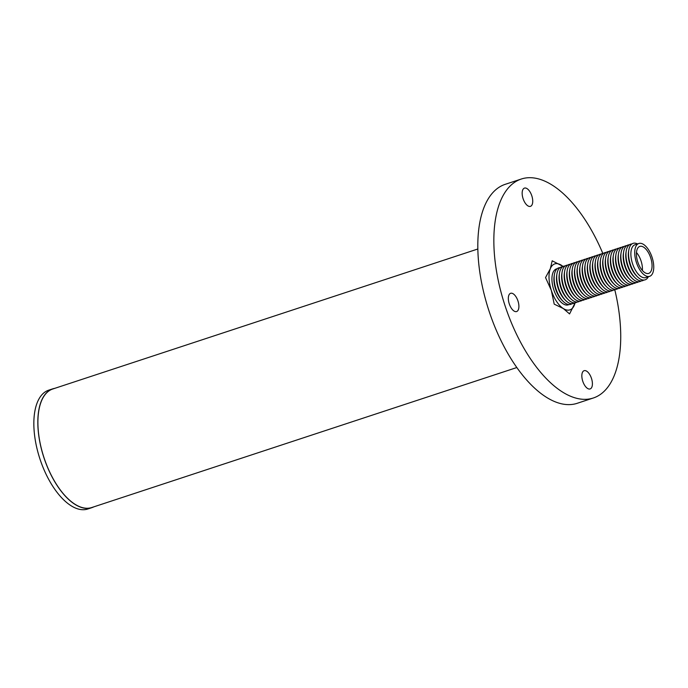 <?xml version="1.0" encoding="UTF-8"?>
<svg xmlns="http://www.w3.org/2000/svg" width="688" height="688" viewBox="0 0 688 688"><rect width="100%" height="100%" fill="white"/><g stroke="black" fill="none" stroke-linecap="round" stroke-linejoin="round"><path stroke-width="1.03" d="M516.851 367.53L91.762 507.529A62.393 29.773 -108.2 0 1 43.877 457.305A62.393 29.773 -108.2 0 1 52.727 389.012L477.816 249.004M563.145 266.462L552.197 260.795L550.323 268.707L545.532 277.582L551.329 290.388L554.218 304.148L563.343 308.559L569.561 313.926L575.134 302.823M563.068 266.497A24.2 11.55 71.8 0 0 561.331 265.207A24.2 11.55 71.8 0 0 550.323 268.707A24.2 11.55 71.8 0 0 551.329 290.388A24.2 11.55 71.8 0 0 563.343 308.559A24.2 11.55 71.8 0 0 574.351 305.051A24.2 11.55 71.8 0 0 575.039 302.84M642.386 270.47A14.216 6.785 71.8 0 0 641.078 261.019A14.216 6.785 71.8 0 0 636.469 252.513M650.702 257.845A14.216 6.785 71.8 0 0 639.797 246.407A14.216 6.785 71.8 0 0 637.776 261.965A14.216 6.785 71.8 0 0 648.689 273.411A14.216 6.785 71.8 0 0 650.702 257.845M652.104 257.407A17.286 8.247 -108.2 0 1 649.644 276.327A17.286 8.247 -108.2 0 1 636.383 262.412A17.286 8.247 -108.2 0 1 638.834 243.483A17.286 8.247 -108.2 0 1 652.104 257.407M649.644 276.327L645.8 277.591A17.286 8.247 -108.2 0 1 632.53 263.676A17.286 8.247 -108.2 0 1 634.981 244.756L638.834 243.483M571.934 303.726A19.212 9.168 -108.2 0 1 563.214 301.447L562.079 300.329A17.286 8.247 -108.2 0 1 555.569 289.029A17.286 8.247 -108.2 0 1 554.141 276.215L554.39 274.641A19.212 9.168 -108.2 0 1 560.049 267.632M557.151 268.741A18.92 9.03 71.8 0 0 553.737 289.622A18.92 9.03 71.8 0 0 568.95 304.56M563.214 301.447A19.212 9.168 -108.2 0 1 555.973 288.883A19.212 9.168 -108.2 0 1 554.39 274.641M574.497 302.875A19.212 9.168 -108.2 0 1 565.777 300.604L564.65 299.486A17.286 8.247 -108.2 0 1 558.131 288.177A17.286 8.247 -108.2 0 1 556.704 275.372L556.953 273.798A19.212 9.168 -108.2 0 1 562.612 266.789M565.777 300.604A19.212 9.168 -108.2 0 1 558.544 288.031A19.212 9.168 -108.2 0 1 556.953 273.798M577.069 302.032A19.212 9.168 -108.2 0 1 568.348 299.753L567.213 298.644A17.286 8.247 -108.2 0 1 560.694 287.335A17.286 8.247 -108.2 0 1 559.267 274.521L559.516 272.955A19.212 9.168 -108.2 0 1 565.183 265.938M568.348 299.753A19.212 9.168 -108.2 0 1 561.107 287.188A19.212 9.168 -108.2 0 1 559.516 272.955M579.631 301.189A19.212 9.168 -108.2 0 1 570.911 298.91L569.776 297.801A17.286 8.247 -108.2 0 1 563.266 286.492A17.286 8.247 -108.2 0 1 561.838 273.678L562.087 272.113A19.212 9.168 -108.2 0 1 567.746 265.095M570.911 298.91A19.212 9.168 -108.2 0 1 563.67 286.346A19.212 9.168 -108.2 0 1 562.087 272.113M582.194 300.346A19.212 9.168 -108.2 0 1 573.474 298.067L572.347 296.949A17.286 8.247 -108.2 0 1 565.828 285.649A17.286 8.247 -108.2 0 1 564.401 272.835L564.65 271.261A19.212 9.168 -108.2 0 1 570.309 264.252M573.474 298.067A19.212 9.168 -108.2 0 1 566.241 285.503A19.212 9.168 -108.2 0 1 564.65 271.261M584.766 299.495A19.212 9.168 -108.2 0 1 576.045 297.225L574.91 296.107A17.286 8.247 -108.2 0 1 568.391 284.798A17.286 8.247 -108.2 0 1 566.964 271.992L567.213 270.418A19.212 9.168 -108.2 0 1 572.88 263.409M576.045 297.225A19.212 9.168 -108.2 0 1 568.804 284.651A19.212 9.168 -108.2 0 1 567.213 270.418M587.328 298.652A19.212 9.168 -108.2 0 1 578.608 296.373L577.473 295.264A17.286 8.247 -108.2 0 1 570.963 283.955A17.286 8.247 -108.2 0 1 569.526 271.141L569.784 269.576A19.212 9.168 -108.2 0 1 575.443 262.558M578.608 296.373A19.212 9.168 -108.2 0 1 571.367 283.809A19.212 9.168 -108.2 0 1 569.784 269.576M589.891 297.809A19.212 9.168 -108.2 0 1 581.171 295.53L580.044 294.421A17.286 8.247 -108.2 0 1 573.525 283.112A17.286 8.247 -108.2 0 1 572.098 270.298L572.347 268.733A19.212 9.168 -108.2 0 1 578.006 261.715M581.171 295.53A19.212 9.168 -108.2 0 1 573.938 282.966A19.212 9.168 -108.2 0 1 572.347 268.733M592.463 296.967A19.212 9.168 -108.2 0 1 583.742 294.688L582.607 293.57A17.286 8.247 -108.2 0 1 576.088 282.261A17.286 8.247 -108.2 0 1 574.661 269.455L574.91 267.881A19.212 9.168 -108.2 0 1 580.569 260.872M583.742 294.688A19.212 9.168 -108.2 0 1 576.501 282.123A19.212 9.168 -108.2 0 1 574.91 267.881M595.025 296.115A19.212 9.168 -108.2 0 1 586.305 293.845L585.17 292.727A17.286 8.247 -108.2 0 1 578.66 281.418A17.286 8.247 -108.2 0 1 577.223 268.612L577.481 267.039A19.212 9.168 -108.2 0 1 583.14 260.03M586.305 293.845A19.212 9.168 -108.2 0 1 579.064 281.272A19.212 9.168 -108.2 0 1 577.481 267.039M597.588 295.272A19.212 9.168 -108.2 0 1 588.868 292.993L587.733 291.884A17.286 8.247 -108.2 0 1 581.222 280.575A17.286 8.247 -108.2 0 1 579.795 267.761L580.044 266.196A19.212 9.168 -108.2 0 1 585.703 259.178M588.868 292.993A19.212 9.168 -108.2 0 1 581.627 280.429A19.212 9.168 -108.2 0 1 580.044 266.196M600.16 294.43A19.212 9.168 -108.2 0 1 591.439 292.151L590.304 291.041A17.286 8.247 -108.2 0 1 583.785 279.732A17.286 8.247 -108.2 0 1 582.358 266.918L582.607 265.353A19.212 9.168 -108.2 0 1 588.266 258.335M591.439 292.151A19.212 9.168 -108.2 0 1 584.198 279.586A19.212 9.168 -108.2 0 1 582.607 265.353M602.722 293.587A19.212 9.168 -108.2 0 1 594.002 291.308L592.867 290.19A17.286 8.247 -108.2 0 1 586.357 278.881A17.286 8.247 -108.2 0 1 584.92 266.075L585.17 264.502A19.212 9.168 -108.2 0 1 590.837 257.493M594.002 291.308A19.212 9.168 -108.2 0 1 586.761 278.743A19.212 9.168 -108.2 0 1 585.17 264.502M605.285 292.735A19.212 9.168 -108.2 0 1 596.565 290.465L595.43 289.347A17.286 8.247 -108.2 0 1 588.919 278.038A17.286 8.247 -108.2 0 1 587.492 265.233L587.741 263.659A19.212 9.168 -108.2 0 1 593.4 256.65M596.565 290.465A19.212 9.168 -108.2 0 1 589.324 277.892A19.212 9.168 -108.2 0 1 587.741 263.659M607.857 291.893A19.212 9.168 -108.2 0 1 599.128 289.614L598.001 288.504A17.286 8.247 -108.2 0 1 591.482 277.195A17.286 8.247 -108.2 0 1 590.055 264.381L590.304 262.816A19.212 9.168 -108.2 0 1 595.963 255.798M599.128 289.614A19.212 9.168 -108.2 0 1 591.895 277.049A19.212 9.168 -108.2 0 1 590.304 262.816M610.419 291.05A19.212 9.168 -108.2 0 1 601.699 288.771L600.564 287.661A17.286 8.247 -108.2 0 1 594.045 276.352A17.286 8.247 -108.2 0 1 592.617 263.538L592.867 261.973A19.212 9.168 -108.2 0 1 598.534 254.956M601.699 288.771A19.212 9.168 -108.2 0 1 594.458 276.206A19.212 9.168 -108.2 0 1 592.867 261.973M612.982 290.207A19.212 9.168 -108.2 0 1 604.262 287.928L603.127 286.81A17.286 8.247 -108.2 0 1 596.616 275.501A17.286 8.247 -108.2 0 1 595.189 262.696L595.438 261.122A19.212 9.168 -108.2 0 1 601.097 254.113M604.262 287.928A19.212 9.168 -108.2 0 1 597.021 275.363A19.212 9.168 -108.2 0 1 595.438 261.122M615.545 289.356A19.212 9.168 -108.2 0 1 606.825 287.085L605.698 285.967A17.286 8.247 -108.2 0 1 599.179 274.658A17.286 8.247 -108.2 0 1 597.752 261.853L598.001 260.279A19.212 9.168 -108.2 0 1 603.66 253.27M606.825 287.085A19.212 9.168 -108.2 0 1 599.592 274.512A19.212 9.168 -108.2 0 1 598.001 260.279M618.116 288.513A19.212 9.168 -108.2 0 1 609.396 286.234L608.261 285.124A17.286 8.247 -108.2 0 1 601.742 273.815A17.286 8.247 -108.2 0 1 600.314 261.001L600.564 259.436A19.212 9.168 -108.2 0 1 606.231 252.419M609.396 286.234A19.212 9.168 -108.2 0 1 602.155 273.669A19.212 9.168 -108.2 0 1 600.564 259.436M620.679 287.67A19.212 9.168 -108.2 0 1 611.959 285.391L610.824 284.282A17.286 8.247 -108.2 0 1 604.313 272.973A17.286 8.247 -108.2 0 1 602.886 260.159L603.135 258.593A19.212 9.168 -108.2 0 1 608.794 251.576M611.959 285.391A19.212 9.168 -108.2 0 1 604.718 272.826A19.212 9.168 -108.2 0 1 603.135 258.593M623.242 286.827A19.212 9.168 -108.2 0 1 614.522 284.548L613.395 283.43A17.286 8.247 -108.2 0 1 606.876 272.121A17.286 8.247 -108.2 0 1 605.449 259.316L605.698 257.742A19.212 9.168 -108.2 0 1 611.357 250.733M614.522 284.548A19.212 9.168 -108.2 0 1 607.289 271.984A19.212 9.168 -108.2 0 1 605.698 257.742M625.813 285.976A19.212 9.168 -108.2 0 1 617.093 283.705L615.958 282.587A17.286 8.247 -108.2 0 1 609.439 271.278A17.286 8.247 -108.2 0 1 608.011 258.473L608.261 256.899A19.212 9.168 -108.2 0 1 613.928 249.89M617.093 283.705A19.212 9.168 -108.2 0 1 609.852 271.132A19.212 9.168 -108.2 0 1 608.261 256.899M628.376 285.133A19.212 9.168 -108.2 0 1 619.656 282.854L618.521 281.745A17.286 8.247 -108.2 0 1 612.01 270.436A17.286 8.247 -108.2 0 1 610.574 257.622L610.832 256.056A19.212 9.168 -108.2 0 1 616.491 249.039M619.656 282.854A19.212 9.168 -108.2 0 1 612.415 270.289A19.212 9.168 -108.2 0 1 610.832 256.056M630.939 284.29A19.212 9.168 -108.2 0 1 622.219 282.011L621.092 280.902A17.286 8.247 -108.2 0 1 614.573 269.593A17.286 8.247 -108.2 0 1 613.146 256.779L613.395 255.214A19.212 9.168 -108.2 0 1 619.054 248.196M622.219 282.011A19.212 9.168 -108.2 0 1 614.986 269.447A19.212 9.168 -108.2 0 1 613.395 255.214M633.51 283.447A19.212 9.168 -108.2 0 1 624.79 281.168L623.655 280.05A17.286 8.247 -108.2 0 1 617.136 268.741A17.286 8.247 -108.2 0 1 615.708 255.936L615.958 254.362A19.212 9.168 -108.2 0 1 621.617 247.353M624.79 281.168A19.212 9.168 -108.2 0 1 617.549 268.604A19.212 9.168 -108.2 0 1 615.958 254.362M636.073 282.596A19.212 9.168 -108.2 0 1 627.353 280.326L626.218 279.208A17.286 8.247 -108.2 0 1 619.707 267.899A17.286 8.247 -108.2 0 1 618.271 255.093L618.529 253.519A19.212 9.168 -108.2 0 1 624.188 246.51M627.353 280.326A19.212 9.168 -108.2 0 1 620.112 267.752A19.212 9.168 -108.2 0 1 618.529 253.519M638.636 281.753A19.212 9.168 -108.2 0 1 629.916 279.474L628.78 278.365A17.286 8.247 -108.2 0 1 622.27 267.056A17.286 8.247 -108.2 0 1 620.843 254.242L621.092 252.677A19.212 9.168 -108.2 0 1 626.751 245.659M629.916 279.474A19.212 9.168 -108.2 0 1 622.674 266.91A19.212 9.168 -108.2 0 1 621.092 252.677M641.207 280.91A19.212 9.168 -108.2 0 1 632.487 278.631L631.352 277.522A17.286 8.247 -108.2 0 1 624.833 266.213A17.286 8.247 -108.2 0 1 623.405 253.399L623.655 251.834A19.212 9.168 -108.2 0 1 629.314 244.816M632.487 278.631A19.212 9.168 -108.2 0 1 625.246 266.067A19.212 9.168 -108.2 0 1 623.655 251.834M643.77 280.068A19.212 9.168 -108.2 0 1 635.05 277.789L633.915 276.671A17.286 8.247 -108.2 0 1 627.404 265.362A17.286 8.247 -108.2 0 1 625.968 252.556L626.218 250.982A19.212 9.168 -108.2 0 1 631.885 243.973M635.05 277.789A19.212 9.168 -108.2 0 1 627.809 265.224A19.212 9.168 -108.2 0 1 626.218 250.982M648.311 276.765A19.212 9.168 -108.2 0 1 637.613 276.946L636.477 275.828A17.286 8.247 -108.2 0 1 629.967 264.519A17.286 8.247 -108.2 0 1 628.54 251.713L628.789 250.14A19.212 9.168 -108.2 0 1 637.492 243.922M637.613 276.946A19.212 9.168 -108.2 0 1 630.371 264.373A19.212 9.168 -108.2 0 1 628.789 250.14M48.839 390.13A62.548 29.842 71.8 0 0 48.702 390.173A62.548 29.842 71.8 0 0 39.878 458.776A62.548 29.842 71.8 0 0 87.703 509.034A62.548 29.842 71.8 0 0 87.84 508.982A62.548 29.842 71.8 0 0 87.969 508.939M54.713 388.359A62.548 29.842 71.8 0 0 52.813 388.823A62.548 29.842 71.8 0 0 52.684 388.866A62.548 29.842 71.8 0 0 43.86 457.468A62.548 29.842 71.8 0 0 91.676 507.718A62.548 29.842 71.8 0 0 91.814 507.675A62.548 29.842 71.8 0 0 93.749 506.875M516.602 311.552A9.606 4.584 71.8 0 0 516.619 311.544A9.606 4.584 71.8 0 0 517.978 301.009A9.606 4.584 71.8 0 0 510.634 293.294A9.606 4.584 71.8 0 0 510.608 293.303A9.606 4.584 71.8 0 0 509.258 303.838A9.606 4.584 71.8 0 0 516.602 311.552M590.106 388.944A9.606 4.584 71.8 0 0 590.132 388.935A9.606 4.584 71.8 0 0 591.482 378.4A9.606 4.584 71.8 0 0 584.138 370.686A9.606 4.584 71.8 0 0 584.121 370.694A9.606 4.584 71.8 0 0 582.762 381.229A9.606 4.584 71.8 0 0 590.106 388.944M530.431 206.357A9.606 4.584 71.8 0 0 530.448 206.348A9.606 4.584 71.8 0 0 531.807 195.813A9.606 4.584 71.8 0 0 524.462 188.099A9.606 4.584 71.8 0 0 524.445 188.108A9.606 4.584 71.8 0 0 523.086 198.643A9.606 4.584 71.8 0 0 530.431 206.357M577.55 403.194A115.257 54.997 -108.2 0 1 577.301 403.271A115.257 54.997 -108.2 0 1 577.06 403.357A115.257 54.997 -108.2 0 1 488.936 310.744A115.257 54.997 -108.2 0 1 505.198 184.332L521.229 179.052A115.257 54.997 -108.2 0 1 521.478 178.966A115.257 54.997 -108.2 0 1 602.8 253.365M614.797 289.794A115.257 54.997 -108.2 0 1 593.34 397.991A115.257 54.997 -108.2 0 1 593.09 398.068A115.257 54.997 -108.2 0 1 504.966 305.463A115.257 54.997 -108.2 0 1 521.229 179.052M91.814 507.675L87.84 508.982M52.684 388.866L48.702 390.173M577.301 403.271L593.34 397.991"/></g></svg>
